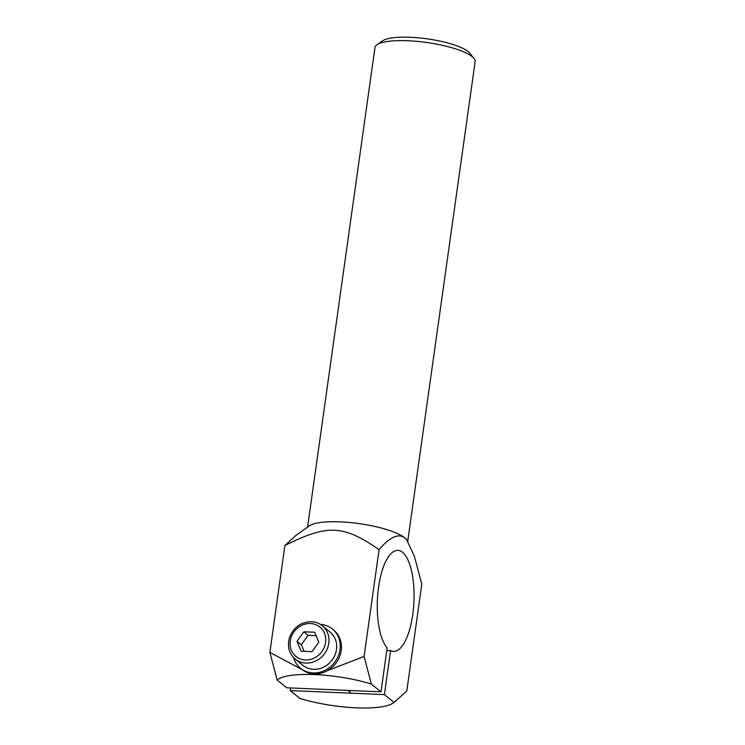 <?xml version="1.0" encoding="UTF-8"?>
<svg xmlns="http://www.w3.org/2000/svg" width="745" height="745" viewBox="0 0 745 745"><rect width="100%" height="100%" fill="white"/><g stroke="black" fill="none" stroke-linecap="round" stroke-linejoin="round"><path stroke-width="1.12" d="M473.988 58.399L469.778 53.156A45.51 10.979 -172 0 0 427.267 38.852A45.51 10.979 -172 0 0 382.464 40.882L376.979 44.765A50.567 12.199 8 0 1 426.755 42.502A50.567 12.199 8 0 1 473.988 58.399A50.567 12.199 8 0 1 475.133 61.621L407.72 541.298M307.583 527.134L374.977 47.55A50.567 12.199 8 0 1 376.979 44.765M406.733 539.957L406.37 539.51A50.567 12.199 -172 0 0 404.544 537.722A50.567 12.199 -172 0 0 355.868 523.176A50.567 12.199 -172 0 0 309.361 525.877L296.156 535.199L284.879 545.573C327.595 524.126 342.877 524.778 379.084 549.624C389.719 537.154 398.203 533.187 404.544 537.722L406.733 539.957L414.36 556.152L421.8 584.22L406.779 691.053L394.021 702.414A60.68 14.639 8 0 1 393.286 702.991A60.68 14.639 8 0 1 299.816 698.363L290.196 690.568L384.401 694.619L390.576 650.636A50.567 18.29 92.5 0 0 393.49 651.428A50.567 18.29 92.5 0 0 413.941 601.69A50.567 18.29 92.5 0 0 397.839 550.378A50.567 18.29 92.5 0 0 378.088 591.036A50.567 18.29 92.5 0 0 387.158 647.871L380.984 691.854L371.355 684.059L364.072 656.466L327.446 670.64M302.088 669.55L269.867 652.406L277.149 679.999A60.68 14.639 8 0 1 371.355 684.059M364.072 656.466L379.084 549.624M284.879 545.573L269.867 652.406M290.559 687.961L290.196 690.568M277.149 679.999L286.778 687.793L380.984 691.854M394.021 702.414L384.401 694.619M386.795 650.478L390.576 650.636M293.53 657.546A25.283 22.769 -51 0 0 300.533 668.293L301.734 669.261A25.283 22.769 -51 0 0 335.343 663.944A25.283 22.769 -51 0 0 333.555 629.963L332.363 628.994A25.283 22.769 -51 0 0 320.387 624.375M300.533 668.293A25.283 22.769 -51 0 0 334.142 662.976A25.283 22.769 -51 0 0 332.363 628.994M295.234 659.12L302.926 665.35A21.493 19.351 -51 0 0 331.488 660.824A21.493 19.351 -51 0 0 329.979 631.946L322.287 625.716C319.149 623.22 315.526 621.87 311.429 621.675C300.71 622 293.353 627.402 289.358 637.897C287.151 646.762 289.116 653.84 295.234 659.12A21.493 19.351 -51 0 0 323.805 654.604A21.493 19.351 -51 0 0 322.287 625.716M314.716 632.244L318.786 642.199L311.987 651.679L301.101 651.214L297.022 641.259L303.83 631.779L314.716 632.244M316.159 635.764L308.104 635.234L303.83 631.779M308.104 635.234L301.297 644.723L297.022 641.259M301.297 644.723L304.193 651.344M310.469 623.509A18.96 17.079 -51 0 0 291.332 650.18A18.96 17.079 -51 0 0 321.924 651.503A18.96 17.079 -51 0 0 310.469 623.509M393.286 702.991L395.502 701.427M350.364 692.384L347.962 690.429"/></g></svg>
